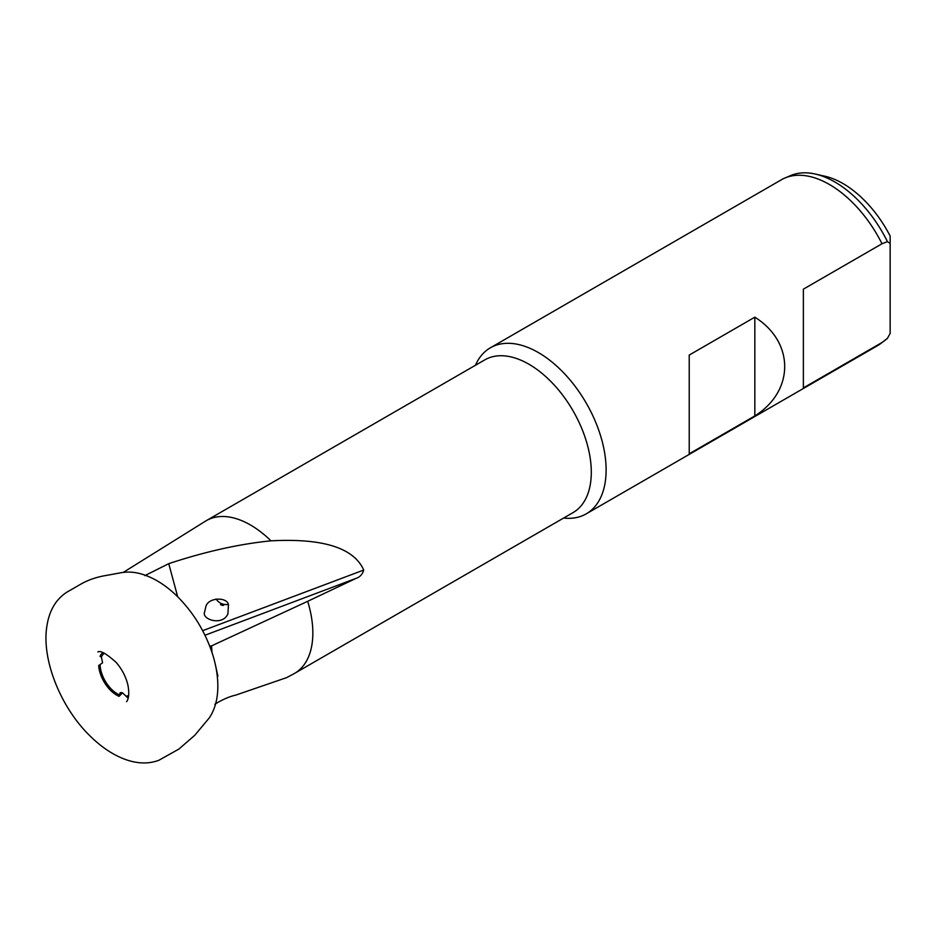 <?xml version="1.0" encoding="UTF-8"?>
<svg xmlns="http://www.w3.org/2000/svg" width="937" height="937" viewBox="0 0 937 937"><rect width="100%" height="100%" fill="white"/><g stroke="black" fill="none" stroke-linecap="round" stroke-linejoin="round"><path stroke-width="1.41" d="M887.433 338.374A95.105 54.908 -120 0 1 885.629 339.838L880.616 343.621A95.867 55.353 60 0 0 882.01 342.497L887.433 338.374L890.15 333.385L890.15 243.479L887.433 241.629L882.01 243.761A95.867 55.353 60 0 0 829.409 184.484A95.867 55.353 60 0 0 784.983 177.983A95.867 55.353 60 0 0 781.47 179.728L490.391 347.791A95.867 55.353 -120 0 0 475.434 365.278M880.616 343.621A95.867 55.353 60 0 1 877.348 345.788L586.257 513.839A95.867 55.353 -120 0 0 600.957 437.017A95.867 55.353 -120 0 0 538.318 352.535A95.867 55.353 -120 0 0 490.391 347.791M887.433 241.629A95.105 54.908 -120 0 0 815.307 174.048A95.105 54.908 -120 0 0 790.758 175.524L784.983 177.983M882.01 342.497L803.372 387.906L803.372 289.158L882.01 243.761M815.307 174.048L825.017 176.25A87.434 50.481 -120 0 1 890.15 236.042L890.15 243.479M563.641 518.044A95.867 55.353 -120 0 0 586.257 513.839M754.835 317.174C794.635 342.122 794.635 390.987 754.835 415.923L689.222 453.813L689.222 355.064L754.835 317.174L754.835 415.923M216.096 598.989A11.502 10.916 -151.9 0 0 228.265 604.388M104.3 653.253A24.432 14.102 -120 0 0 101.372 657.013L102.601 662.787L98.654 665.575A25.756 14.863 -120 0 0 119.069 696.355L120.182 692.63L122.77 693.029L127.256 697.433A25.756 14.863 -120 0 0 128.416 697.081M100.072 664.72A24.432 14.102 -120 0 0 119.573 694.938M202.661 630.683L363.732 570.036C353.788 547.817 322.878 538.084 270.98 540.836A88.207 50.926 -120 0 0 206.374 520.621L484.827 359.855A88.207 50.926 -120 0 1 528.925 364.224A88.207 50.926 -120 0 1 586.55 441.948A88.207 50.926 -120 0 1 573.034 512.621L294.569 673.387A88.207 50.926 -120 0 1 293.703 673.867L286.699 677.603L235.609 695.16C229.518 696.484 222.584 699.506 214.819 704.237M215.533 665.387L217.876 676.163M209.724 646.132L211.575 645.862L211.985 652.597M126.577 696.062A24.432 14.102 -120 0 0 128.662 695.465M204.617 611.943L205.953 606.145C209.092 596.892 227.632 597.185 228.464 604.81L227.902 613.887C222.561 626.396 201.244 619.451 204.617 611.943M222.315 604.494C226.941 606.637 216.588 604.178 222.315 604.494M270.98 540.836C239.474 543.952 205.39 551.565 168.742 563.664L144.86 575.623M102.777 652.667A25.756 14.863 -120 0 0 100.001 656.345L101.372 657.013M119.069 696.355L122.513 692.853M294.569 673.387A88.207 50.926 -120 0 0 307.676 601.32L356.189 578.316L204.98 635.251M211.575 645.862L307.676 601.32M363.732 570.036C362.49 574.276 359.984 577.04 356.189 578.316M206.374 520.621A88.207 50.926 -120 0 0 205.519 521.124L123.309 572.378M121.716 692.443L119.573 694.27M168.742 563.664L177.69 596.764M97.858 651.941C100.482 650.29 106.572 653.768 116.118 662.377C122.009 669.217 125.945 676.795 127.924 685.123C129.365 693.04 128.919 698.557 126.589 701.696M46.932 625.881C41.287 659.098 60.507 707.365 90.104 736.013C102.051 747.785 114.443 755.819 127.28 760.118C138.793 763.842 149.334 763.878 158.903 760.247L178.862 749.096L194.755 735.299L209.49 717.66C214.948 709.239 217.735 698.967 217.829 686.856C217.899 675.87 215.932 664.333 211.926 652.246C204.266 629.933 192.214 610.83 175.793 594.936C164.76 584.512 153.363 577.555 141.628 574.076C134.378 571.886 127.092 571.511 119.749 572.964L111.515 574.475C106.49 575.611 94.087 576.478 80.395 584.383L71.552 589.49C70.392 590.521 64.044 592.442 56.852 601.249C51.711 607.972 48.408 616.183 46.932 625.881"/></g></svg>
